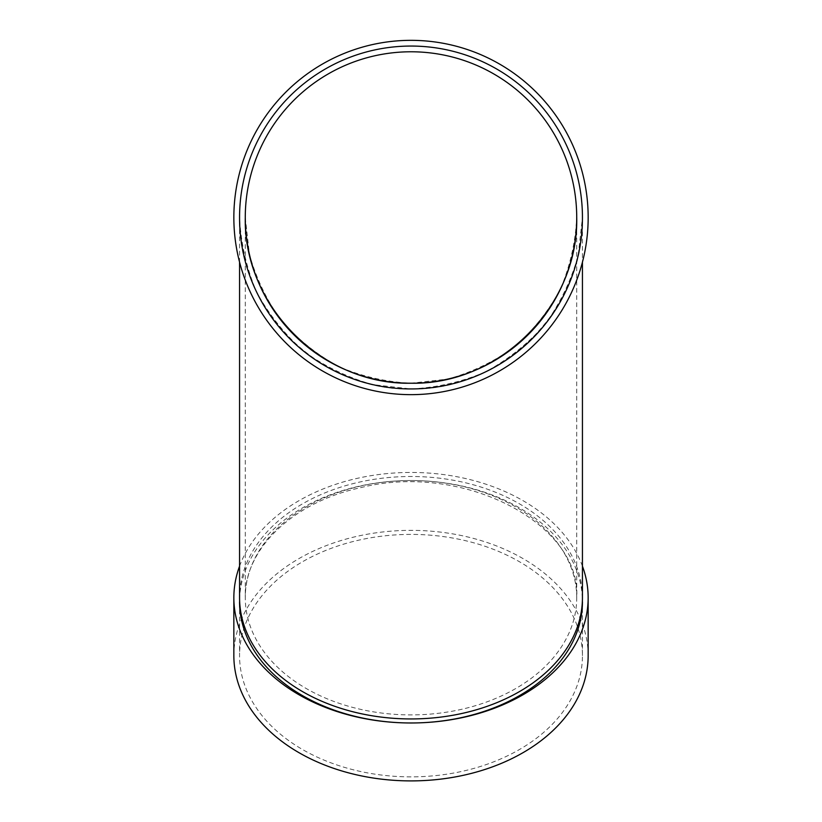<?xml version="1.0" encoding="UTF-8"?>
<svg xmlns="http://www.w3.org/2000/svg" width="822" height="822" viewBox="0 0 822 822"><rect width="100%" height="100%" fill="white"/><g stroke="black" fill="none" stroke-linecap="round" stroke-linejoin="round"><path stroke-width="0.62" stroke-dasharray="4.11 3.08" d="M582.438 655.637L582.438 601.755A171.438 121.224 0 0 0 411 480.531A171.438 121.224 0 0 0 239.562 601.755L239.562 655.637A171.438 121.224 0 0 0 411 776.862A171.438 121.224 0 0 0 582.438 655.637A171.438 121.224 0 0 0 411 534.403A171.438 121.224 0 0 0 239.562 655.637M582.438 566.153A177.151 125.263 0 0 0 411 472.445A177.151 125.263 0 0 0 239.562 566.153M582.438 597.717A171.438 121.224 0 0 0 411 476.493A171.438 121.224 0 0 0 239.562 597.717M245.275 217.501L249.426 254.378C256.207 278.401 266.873 300.554 281.432 320.827C297.954 339.537 317.179 354.857 339.096 366.807C362.101 376.497 386.073 381.963 411 383.227L447.877 379.065C471.9 372.294 494.053 361.629 514.325 347.069C533.036 330.536 548.366 311.322 560.316 289.406C569.995 266.4 575.472 242.428 576.725 217.501L576.725 597.717A165.725 117.186 0 0 0 411 480.531A165.725 117.186 0 0 0 245.275 597.717A165.725 117.186 0 0 0 411 714.904A165.725 117.186 0 0 0 576.725 597.717C581.483 523.686 462.375 461.368 359.81 487.878C292.231 502.468 244.072 549.795 245.275 597.717L245.275 217.501A165.725 165.725 0 0 0 493.858 361.022A165.725 165.725 0 0 0 493.858 73.98A165.725 165.725 0 0 0 245.275 217.501A165.725 165.725 0 0 0 493.858 361.022A165.725 165.725 0 0 0 493.858 73.98A165.725 165.725 0 0 0 245.275 217.501M239.562 217.501A171.438 171.438 0 0 0 496.724 365.965A171.438 171.438 0 0 0 496.724 69.027A171.438 171.438 0 0 0 239.562 217.501A171.438 171.438 0 0 0 496.724 365.965A171.438 171.438 0 0 0 496.724 69.027A171.438 171.438 0 0 0 239.562 217.501C237.64 309.134 319.357 390.861 411 388.94C502.643 390.861 584.36 309.134 582.438 217.501L578.143 255.642C571.136 280.497 560.101 303.41 545.037 324.392C527.94 343.74 508.058 359.594 485.381 371.955C461.584 381.983 436.79 387.635 411 388.94L372.849 384.634C347.994 377.637 325.08 366.602 304.109 351.539C284.751 334.441 268.897 314.559 256.536 291.882C246.518 268.085 240.856 243.291 239.562 217.501A171.438 171.438 0 0 0 496.724 365.965A171.438 171.438 0 0 0 496.724 69.027A171.438 171.438 0 0 0 239.562 217.501A171.438 171.438 0 0 0 496.724 365.965A171.438 171.438 0 0 0 496.724 69.027A171.438 171.438 0 0 0 239.562 217.501A171.438 171.438 0 0 0 496.724 365.965A171.438 171.438 0 0 0 496.724 69.027A171.438 171.438 0 0 0 239.562 217.501L239.562 262.126M233.849 217.501A177.151 177.151 0 0 0 499.581 370.917A177.151 177.151 0 0 0 499.581 64.075A177.151 177.151 0 0 0 233.849 217.501A177.151 177.151 0 0 0 499.581 370.917A177.151 177.151 0 0 0 499.581 64.075A177.151 177.151 0 0 0 233.849 217.501A177.151 177.151 0 0 0 499.581 370.917A177.151 177.151 0 0 0 499.581 64.075A177.151 177.151 0 0 0 233.849 217.501M588.151 655.637A177.151 125.263 0 0 0 411 530.365A177.151 125.263 0 0 0 233.849 655.637M582.438 217.501L582.438 262.126"/><path stroke-width="1.23" d="M239.562 601.755A171.438 121.224 0 0 0 411 722.98A171.438 121.224 0 0 0 582.438 601.755M239.562 566.153A177.151 125.263 0 0 0 233.849 597.717A177.151 125.263 0 0 0 411 722.98A177.151 125.263 0 0 0 588.151 597.717A177.151 125.263 0 0 0 582.438 566.153M239.562 262.126L239.562 597.717A171.438 121.224 0 0 0 411 718.942A171.438 121.224 0 0 0 582.438 597.717L582.438 262.126M245.275 217.501A165.725 165.725 0 0 0 493.858 361.022A165.725 165.725 0 0 0 493.858 73.98A165.725 165.725 0 0 0 245.275 217.501A165.725 165.725 0 0 0 493.858 361.022A165.725 165.725 0 0 0 493.858 73.98A165.725 165.725 0 0 0 245.275 217.501C243.415 306.082 322.419 385.076 411 383.227C499.581 385.076 578.585 306.082 576.725 217.501M233.849 597.717L233.849 655.637A177.151 125.263 0 0 0 411 780.9A177.151 125.263 0 0 0 588.151 655.637L588.151 597.717M233.849 217.501A177.151 177.151 0 0 0 499.581 370.917A177.151 177.151 0 0 0 499.581 64.075A177.151 177.151 0 0 0 233.849 217.501M239.562 217.501A171.438 171.438 0 0 0 496.724 365.965A171.438 171.438 0 0 0 496.724 69.027A171.438 171.438 0 0 0 239.562 217.501"/></g></svg>
